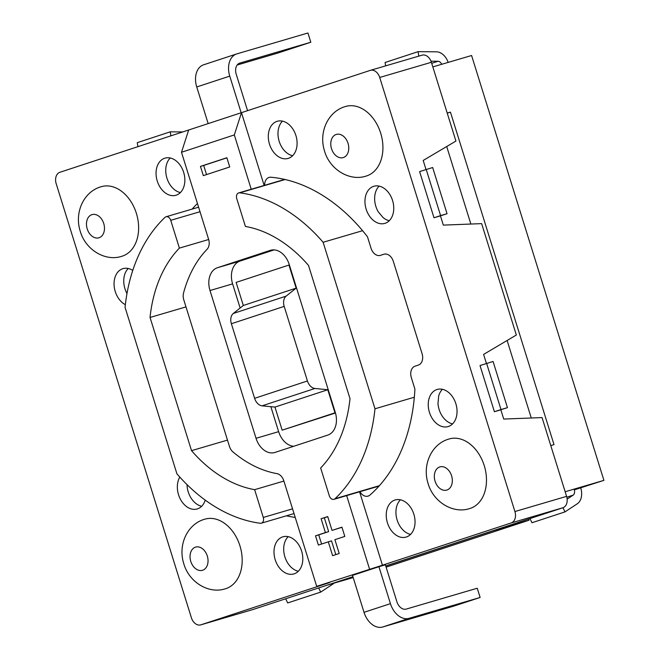 <?xml version="1.0" encoding="UTF-8"?>
<svg xmlns="http://www.w3.org/2000/svg" width="660" height="660" viewBox="0 0 660 660"><rect width="100%" height="100%" fill="white"/><g stroke="black" fill="none" stroke-linecap="round" stroke-linejoin="round"><path stroke-width="0.99" d="M566.824 497.203L573.128 495.14A4.835 3.366 -108.2 0 0 574.283 489.868L603.916 480.364L565.158 491.749L550.77 445.566L554.004 444.617L450.442 112.126L447.216 113.075L432.828 66.899L471.587 55.514L603.916 480.364M528.619 519.016L528.998 520.229L493.465 530.665L385.762 566.033M386.108 567.146L528.998 520.229M353.199 577.582L328.375 584.76M328.408 584.859L352.951 576.799M447.241 113.182L450.442 112.126M182.754 131.942L170.272 131.827L170.899 135.836M137.89 146.677L137.263 142.667L170.272 131.827M448.173 62.395A14.512 10.098 71.8 0 0 436.516 51.826L418.102 51.653L418.803 56.125M430.996 61.19L437.992 61.256A4.835 3.366 -108.2 0 1 441.688 64.292M385.621 65.868L385.093 62.494L418.102 51.653M318.681 587.944L320.686 592.102L332.995 583.985A14.512 10.098 71.8 0 0 333.952 583.234M285.673 598.777L287.677 602.943L320.686 592.102M573.128 495.14L567.138 499.092M562.98 507.73L564.985 511.896L577.285 503.778A14.512 10.098 71.8 0 0 580.742 487.971M564.985 511.896L531.968 522.736L529.963 518.57M345.757 106.433A36.283 26.053 73.6 0 1 380.812 133.567A36.283 26.053 73.6 0 1 366.704 175.898A36.283 26.053 73.6 0 1 366.077 176.088M449.311 438.925A36.283 26.053 73.6 0 1 484.374 466.059A36.283 26.053 73.6 0 1 470.266 508.39A36.283 26.053 73.6 0 1 469.639 508.579M205.021 519.131A36.283 26.053 73.6 0 1 240.075 546.265A36.283 26.053 73.6 0 1 225.967 588.596A36.283 26.053 73.6 0 1 225.349 588.786M101.459 186.64A36.283 26.053 73.6 0 1 136.513 213.774A36.283 26.053 73.6 0 1 122.413 256.105A36.283 26.053 73.6 0 1 121.787 256.295M126.992 293.527A19.346 13.893 73.6 0 1 128.221 268.488M125.342 304.689A19.346 13.893 73.6 0 1 114.106 285.4A19.346 13.893 73.6 0 1 123.007 268.637A19.346 13.893 73.6 0 1 132.775 270.418M201.671 506.269A19.346 13.893 73.6 0 1 187.036 484.63M205.235 500.132A19.346 13.893 73.6 0 1 197.497 508.868A19.346 13.893 73.6 0 1 197.2 508.959A19.346 13.893 73.6 0 1 180.56 499.513A19.346 13.893 73.6 0 1 179.817 477.106M452.57 423.893A19.346 13.893 73.6 0 1 437.984 403.458A193.495 138.955 -106.4 0 0 438.653 396.107A19.346 13.893 73.6 0 1 442.406 389.301M448.396 426.492A19.346 13.893 73.6 0 1 448.09 426.583A19.346 13.893 73.6 0 1 429.313 411.931A19.346 13.893 73.6 0 1 437.192 389.45A19.346 13.893 73.6 0 1 455.911 403.887A19.346 13.893 73.6 0 1 448.396 426.492M389.276 220.704A19.346 13.893 73.6 0 1 383.023 217.52A193.495 138.955 -106.4 0 0 378.328 211.926A19.346 13.893 73.6 0 1 379.12 186.112M385.11 223.303A19.346 13.893 73.6 0 1 384.805 223.393A19.346 13.893 73.6 0 1 366.019 208.742A19.346 13.893 73.6 0 1 373.906 186.26A19.346 13.893 73.6 0 1 392.626 200.706A19.346 13.893 73.6 0 1 385.11 223.303M264.627 185.303A9.677 6.946 73.6 0 1 269.099 177.424A9.677 6.946 73.6 0 1 271.012 177.243A174.141 125.062 73.6 0 1 367.471 236.767L371.052 248.275A9.677 6.946 -106.4 0 0 380.383 255.387A9.677 6.946 -106.4 0 0 380.531 255.346L383.831 254.257A9.677 6.946 73.6 0 1 383.988 254.215A9.677 6.946 73.6 0 1 393.31 261.327L422.078 353.686A9.677 6.946 73.6 0 1 418.358 365.087L415.049 366.176A9.677 6.946 -106.4 0 0 411.328 377.578L414.909 389.087A174.141 125.062 73.6 0 1 369.996 495.025A9.677 6.946 73.6 0 1 368.033 496.122A9.677 6.946 73.6 0 1 359.89 491.716M410.57 534.394A19.346 13.893 73.6 0 1 396.998 519.593A19.346 13.893 73.6 0 1 400.405 499.802M406.395 536.992A19.346 13.893 73.6 0 1 406.098 537.083A19.346 13.893 73.6 0 1 387.313 522.431A19.346 13.893 73.6 0 1 395.191 499.95A19.346 13.893 73.6 0 1 413.911 514.396A19.346 13.893 73.6 0 1 406.395 536.992M298.32 571.246A19.346 13.893 73.6 0 1 284.757 556.438A19.346 13.893 73.6 0 1 288.164 536.654M294.154 573.845A19.346 13.893 73.6 0 1 293.849 573.936A19.346 13.893 73.6 0 1 275.063 559.284A19.346 13.893 73.6 0 1 282.95 536.803A19.346 13.893 73.6 0 1 301.67 551.248A19.346 13.893 73.6 0 1 294.154 573.845M180.378 192.571A19.346 13.893 73.6 0 1 166.815 177.771A19.346 13.893 73.6 0 1 170.222 157.979M176.212 195.17A19.346 13.893 73.6 0 1 175.906 195.269A19.346 13.893 73.6 0 1 157.121 180.617A19.346 13.893 73.6 0 1 165.008 158.136A19.346 13.893 73.6 0 1 183.727 172.573A19.346 13.893 73.6 0 1 176.212 195.17M292.627 155.719A19.346 13.893 73.6 0 1 279.056 140.918A19.346 13.893 73.6 0 1 282.463 121.126M288.453 158.317A19.346 13.893 73.6 0 1 288.156 158.417A19.346 13.893 73.6 0 1 269.371 143.764A19.346 13.893 73.6 0 1 277.25 121.283A19.346 13.893 73.6 0 1 295.969 135.721A19.346 13.893 73.6 0 1 288.453 158.317M370.532 70.298L421.913 55.209A9.677 6.946 73.6 0 1 422.062 55.168A9.677 6.946 73.6 0 1 431.392 62.279L455.928 141.067L423.192 160.454L426.005 169.488M470.861 224.045L446.713 146.52M440.451 215.87L433.991 217.767L419.603 171.583L432.671 167.524L447.051 213.7L440.451 215.87L443.322 225.109L481.643 223.624L516.343 335.016L483.598 354.412L486.412 363.437M507.119 340.477L531.267 417.995M486.618 363.371L500.998 409.555L494.398 411.716L507.457 407.657L493.078 361.474L480.018 365.541L494.398 411.716L500.858 409.827L503.737 419.059L542.058 417.582L566.593 496.361A9.677 6.946 73.6 0 1 562.864 507.771L385.729 565.925M352.927 576.7L252.549 609.659A9.677 6.946 73.6 0 1 252.392 609.7A9.677 6.946 73.6 0 1 252.244 609.741M359.576 491.807L382.437 565.216L511.186 522.943A9.677 6.946 -106.4 0 0 514.915 511.541L379.714 77.459A9.677 6.946 -106.4 0 0 370.384 70.34A9.677 6.946 -106.4 0 0 370.235 70.389L241.486 112.662L264.149 185.444M188.661 130.004L241.486 112.662L234.316 134.929L181.492 152.27L188.661 130.004L59.912 172.276A9.677 6.946 -106.4 0 0 56.182 183.678L191.392 617.768A9.677 6.946 -106.4 0 0 200.714 624.88A9.677 6.946 -106.4 0 0 200.871 624.83L329.62 582.557L316.701 586.352L382.437 565.216M295.226 517.423A174.141 125.062 73.6 0 1 286.423 515.807M192.076 209.121A174.141 125.062 73.6 0 1 197.464 203.544M251.229 189.238L234.316 134.929M181.492 152.27L208.601 239.299A9.677 6.946 73.6 0 1 207.042 249.323A125.771 90.321 -106.4 0 0 183.521 293.123A9.677 6.946 -106.4 0 0 183.769 299.772L229.441 446.391A9.677 6.946 -106.4 0 0 232.988 451.96A125.771 90.321 -106.4 0 0 276.903 473.616A9.677 6.946 73.6 0 1 283.833 480.851L316.701 586.352M378.923 566.709L352.514 575.38L364.023 612.323L390.431 603.653L378.923 566.709L385.382 564.812L396.891 601.755A9.677 6.732 71.8 0 0 406.23 609.089L477.246 588.233L480.125 597.473L453.709 606.144L382.693 627A19.346 13.464 -108.2 0 1 364.023 612.323M369.517 569.011L346.657 495.602M334.9 539.657L344.809 536.407L341.929 527.167L332.029 530.417L327.715 516.565L321.106 518.735L325.421 532.587L315.521 535.837L318.392 545.077L328.3 541.827L332.615 555.679L339.215 553.509L334.9 539.657M327.805 435.088A19.346 13.893 -106.4 0 0 335.255 412.286L289.228 264.512A19.346 13.893 -106.4 0 0 270.575 250.28A19.346 13.893 -106.4 0 0 270.27 250.371L217.453 267.721A19.346 13.893 -106.4 0 0 210.004 290.524L256.03 438.298A19.346 13.893 -106.4 0 0 274.684 452.529A19.346 13.893 -106.4 0 0 274.989 452.438L327.805 435.088M203.329 175.642L229.738 166.972L226.867 157.732L200.45 166.402L203.329 175.642M270.856 406.675L278.635 431.656A19.346 13.893 -106.4 0 0 293.75 446.276M217.453 267.721L240.067 261.079A19.346 13.893 -106.4 0 0 232.609 283.882L240.133 308.022M274.123 249.892L236.758 262.16M328.3 541.827L331.526 540.878L335.816 554.631M327.739 516.664L324.34 517.786L328.655 531.638L318.747 534.889L321.593 544.021M318.747 534.889L315.521 535.837M328.655 531.638L325.421 532.587M324.34 517.786L321.106 518.735M341.962 527.274L332.029 530.417M226.891 157.839L203.684 165.454L206.53 174.587M203.684 165.454L200.45 166.402M426.212 169.422L440.591 215.597L433.991 217.767M241.172 112.761L229.762 76.123A19.346 13.464 71.8 0 1 236.643 53.947A19.346 13.464 71.8 0 1 236.932 53.856L307.948 33L310.827 42.232L277.81 53.072L237.146 65.018M236.643 53.947L203.635 64.787A19.346 13.464 -108.2 0 0 196.746 86.963L208.164 123.601M247.566 110.665L236.222 74.225A9.677 6.732 71.8 0 1 239.662 63.137A9.677 6.732 71.8 0 1 239.803 63.096L310.827 42.232M507.457 407.657L500.998 409.555M447.051 213.7L440.591 215.597M390.431 603.653A19.346 13.464 71.8 0 0 409.101 618.329L480.125 597.473M335.47 412.995L282.15 430.171L334.975 412.83L327.781 389.738L314.902 388.476A9.677 6.732 -108.2 0 1 307.428 380.977L284.196 306.388A9.677 6.732 -108.2 0 1 286.135 296.117L296.142 288.139L288.948 265.056L289.361 264.932M282.15 430.171L274.964 407.08L327.781 389.738M274.964 407.08L262.078 405.826A9.677 6.732 -108.2 0 1 254.603 398.318L231.371 323.73A9.677 6.732 -108.2 0 1 233.31 313.467L243.317 305.481L296.142 288.139M243.317 305.481L236.123 282.397L288.948 265.056M335.387 412.706L334.975 412.83M150.043 317.46L191.532 450.656A135.448 97.267 -106.4 0 0 254.628 489.662L263.282 517.448A4.835 3.473 73.6 0 1 261.343 523.174A4.835 3.473 73.6 0 1 260.271 523.256A169.306 121.58 73.6 0 1 176.913 473.814L125.053 307.312A169.306 121.58 73.6 0 1 165 217.379A4.835 3.473 73.6 0 1 166.072 216.761A4.835 3.473 73.6 0 1 170.734 220.316L179.388 248.111A135.448 97.267 -106.4 0 0 150.043 317.46L185.988 306.9M414.34 397.221L374.987 408.779A169.306 121.58 73.6 0 1 335.033 498.704A4.835 3.473 73.6 0 1 333.968 499.331A4.835 3.473 73.6 0 1 329.307 495.767L320.653 467.981A135.448 97.267 -106.4 0 0 349.998 398.632L308.509 265.427A135.448 97.267 -106.4 0 0 245.413 226.429L236.758 198.643A4.835 3.473 73.6 0 1 238.697 192.918A4.835 3.473 73.6 0 1 239.77 192.835A169.306 121.58 73.6 0 1 323.128 242.278L362.579 230.695M374.987 408.779L323.128 242.278M254.628 489.662L283.899 481.058M191.532 450.656L227.477 440.105M179.388 248.111L208.667 239.514M431.714 63.31L437.992 61.256M343.365 157.55A12.095 8.687 73.6 0 1 330.825 142.576A12.095 8.687 73.6 0 1 345.114 137.882A12.095 8.687 73.6 0 1 343.365 157.55M446.919 490.042A12.095 8.687 73.6 0 1 434.379 475.068A12.095 8.687 73.6 0 1 448.676 470.374A12.095 8.687 73.6 0 1 446.919 490.042M202.628 570.248A12.095 8.687 73.6 0 1 190.088 555.274A12.095 8.687 73.6 0 1 204.386 550.58A12.095 8.687 73.6 0 1 202.628 570.248M99.066 237.757A12.095 8.687 73.6 0 1 86.526 222.783A12.095 8.687 73.6 0 1 100.823 218.089A12.095 8.687 73.6 0 1 99.066 237.757M431.392 62.279L379.714 77.459M566.593 496.361L514.915 511.541M562.864 507.771L511.186 522.943M252.549 609.659L200.871 624.83M278.635 431.656L256.03 438.298M232.609 283.882L210.004 290.524M270.88 250.198L270.27 250.371M196.746 86.963L229.762 76.123M382.693 627L409.101 618.329M262.078 405.826L314.902 388.476M254.603 398.318L307.428 380.977M231.371 323.73L284.196 306.388M233.31 313.467L286.135 296.117M170.734 220.316L200.013 211.72M239.77 192.835L285.12 179.52M335.033 498.704L379.401 485.678M263.282 517.448L292.561 508.852M366.143 176.071C349.486 181.632 329.554 169.438 324.431 150.711C318.475 131.67 328.449 111.053 345.691 106.45M469.697 508.563C453.049 514.123 433.108 501.93 427.993 483.202C422.037 464.161 432.011 443.545 449.254 438.941M225.407 588.769C208.758 594.338 188.818 582.145 183.703 563.417C177.746 544.368 187.712 523.751 204.963 519.148M121.844 256.278C105.196 261.847 85.255 249.653 80.141 230.926C74.184 211.876 84.15 191.26 101.401 186.656M422.062 55.168L370.384 70.34M252.392 609.7L200.714 624.88M166.072 216.761L198.602 207.207M238.697 192.918L284.674 179.413M333.968 499.331L379.022 486.098M261.343 523.174L294.03 513.571"/></g></svg>
